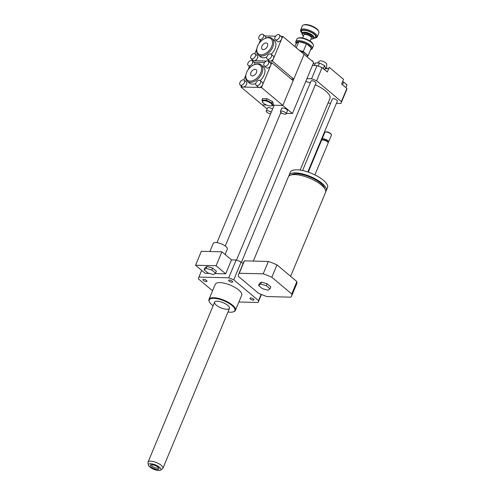<?xml version="1.0" encoding="UTF-8"?>
<svg xmlns="http://www.w3.org/2000/svg" width="495" height="495" viewBox="0 0 495 495"><rect width="100%" height="100%" fill="white"/><g stroke="black" fill="none" stroke-linecap="round" stroke-linejoin="round"><path stroke-width="0.74" d="M206.118 268.364L211.817 270.016L215.517 273.122L213.512 274.577L207.813 272.931L204.113 269.825L206.118 268.364L206.922 266.428L212.621 268.08L211.817 270.016M212.621 268.08L216.321 271.186L215.517 273.122M206.922 266.428L204.918 267.888L204.113 269.825M225.114 254.523L227.316 249.226A7.611 2.654 -157.4 0 0 225.751 246.436A7.611 2.654 -157.4 0 0 218.369 242.878A7.611 2.654 -157.4 0 0 213.271 243.379L209.88 251.516M221.89 251.819L216.086 265.759L195.544 265.246L201.347 251.305L221.89 251.819L231.499 259.887L225.695 273.828L216.086 265.759M209.521 273.426L205.153 273.314L195.544 265.246M225.695 273.828L214.917 273.556M201.675 270.394L198.897 277.07L228.727 277.819A32.218 11.23 22.6 0 1 233.745 279.799L258.551 300.632A32.218 11.23 22.6 0 1 258.242 302.154A32.218 11.23 22.6 0 1 258.087 302.476L238.918 301.993M231.499 259.887L236.146 260.005L228.727 277.819M253.329 261.088L288.35 176.944A20.14 7.017 22.6 0 1 294.933 174.599A20.14 7.017 22.6 0 1 316.126 181.411A20.14 7.017 22.6 0 1 325.537 192.425L290.615 276.315M291.611 174.846A18.346 6.398 22.6 0 1 296.709 173.788A18.346 6.398 22.6 0 1 314.393 179.091A18.346 6.398 22.6 0 1 324.732 188.632M288.87 176.164A20.14 7.017 22.6 0 1 289.061 175.242A20.14 7.017 22.6 0 1 295.639 172.891A20.14 7.017 22.6 0 1 316.831 179.704A20.14 7.017 22.6 0 1 326.242 190.724A20.14 7.017 22.6 0 1 325.729 191.503M289.061 175.242L290.348 172.142A20.14 7.017 22.6 0 1 296.932 169.797A20.14 7.017 22.6 0 1 318.124 176.61A20.14 7.017 22.6 0 1 327.535 187.624L326.242 190.724M308.292 172.13L321.515 140.363A3.583 1.25 22.6 0 1 321.929 140.036A3.583 1.25 22.6 0 1 322.684 139.949A3.583 1.25 22.6 0 1 328.067 142.591A3.583 1.25 22.6 0 1 328.123 143.117L314.9 174.883M321.929 140.036L322.715 139.776A2.908 1.015 22.6 0 1 323.328 139.701A2.908 1.015 22.6 0 1 327.696 141.848L328.067 142.591M322.171 139.955L322.059 139.732A3.583 1.25 22.6 0 1 321.998 139.2A3.583 1.25 22.6 0 1 323.167 138.786A3.583 1.25 22.6 0 1 326.935 139.998A3.583 1.25 22.6 0 1 328.606 141.954A3.583 1.25 22.6 0 1 328.191 142.282L327.956 142.362M321.998 139.2L324.819 132.425A3.583 1.25 22.6 0 1 325.234 132.097A3.583 1.25 22.6 0 1 325.988 132.01A3.583 1.25 22.6 0 1 331.372 134.652A3.583 1.25 22.6 0 1 331.427 135.178L328.606 141.954M325.234 132.097L325.76 131.924A3.131 1.089 22.6 0 1 326.415 131.843A3.131 1.089 22.6 0 1 331.124 134.157L331.372 134.652M260.593 284.043L266.298 285.695L269.992 288.802L267.993 290.256L262.288 288.604L258.588 285.497L260.593 284.043L261.397 282.107L267.102 283.759L266.298 285.695M267.102 283.759L270.802 286.865L269.992 288.802M261.397 282.107L259.399 283.561L258.588 285.497M271.829 277.268L291.747 293.993A28.642 9.98 22.6 0 1 291.536 296.22A28.642 9.98 22.6 0 1 290.955 297.167L267.003 296.567A28.642 9.98 22.6 0 1 258.365 293.158L238.448 276.433A28.642 9.98 22.6 0 1 238.658 274.205A28.642 9.98 22.6 0 1 239.24 273.259L263.192 273.859A28.642 9.98 22.6 0 1 271.829 277.268L276.99 264.875L296.907 281.606L291.747 293.993M296.907 281.606A28.642 9.98 22.6 0 1 296.697 283.827L291.536 296.22M238.658 274.205L243.812 261.812A28.642 9.98 22.6 0 1 244.4 260.865L239.24 273.259M244.4 260.865L268.352 261.465L263.192 273.859M268.352 261.465A28.642 9.98 22.6 0 1 276.99 264.875M342.503 84.744L343.629 82.034L342.577 81.731M345.894 87.59L347.02 84.88L343.629 82.034M314.375 65.544L315.464 62.921L319.541 63.02L324.516 65.538L325.413 67.951L324.664 69.764M323.254 68.576L324.516 65.538M318.279 66.058L319.541 63.02M336.396 103.319L340.944 103.436A32.218 11.23 -157.4 0 0 341.092 103.115L346.574 89.948A32.218 11.23 -157.4 0 0 346.884 88.426L341.63 84.008L343.561 79.361L329.268 67.357L327.337 72.004L322.078 67.592A32.218 11.23 -157.4 0 0 317.06 65.612L312.419 65.495M312.648 60.866A8.953 3.119 -157.4 0 0 312.586 61.454M313.428 63.063A8.953 3.119 -157.4 0 0 314.851 64.393M325.116 68.669A8.953 3.119 -157.4 0 0 328.996 68.019M312.45 61.343L312.673 60.805L311.788 60.78M328.006 103.108L330.641 103.177M341.092 103.115A32.218 11.23 -157.4 0 0 341.401 101.593L316.602 80.759A32.218 11.23 -157.4 0 0 311.584 78.779L306.937 78.662M311.584 78.779L317.06 65.612M325.073 67.029L326.156 68.756M326.613 68.762L326.712 64.208A4.028 1.405 -157.4 0 0 323.495 61.553A4.028 1.405 -157.4 0 0 319.343 61.139L317.573 62.97M206.291 281.587A2.203 0.767 22.6 0 1 203.977 280.844A2.203 0.767 22.6 0 1 202.944 279.638A2.203 0.767 22.6 0 1 205.27 279.774A2.203 0.767 22.6 0 1 207.009 281.327A2.203 0.767 22.6 0 1 206.291 281.587M250.699 297.959A2.203 0.767 22.6 0 1 253.013 298.702A2.203 0.767 22.6 0 1 254.04 299.908A2.203 0.767 22.6 0 1 251.714 299.772A2.203 0.767 22.6 0 1 249.981 298.213A2.203 0.767 22.6 0 1 250.699 297.959M229.08 281.086A2.203 0.767 22.6 0 1 228.628 280.281A2.203 0.767 22.6 0 1 230.955 280.418A2.203 0.767 22.6 0 1 232.687 281.971A2.203 0.767 22.6 0 1 231.215 282.119A2.203 0.767 22.6 0 1 229.08 281.086M307.822 171.969L337.343 101.054A2.685 0.934 -157.4 0 0 336.792 100.07A2.685 0.934 -157.4 0 0 334.187 98.808A2.685 0.934 -157.4 0 0 332.386 98.988L302.606 170.528M241.436 262.22L315.989 83.117A2.685 0.934 -157.4 0 0 315.439 82.133A2.685 0.934 -157.4 0 0 312.828 80.877A2.685 0.934 -157.4 0 0 311.033 81.056L236.492 260.129M300.131 170.082L329.936 98.468A20.14 7.017 -157.4 0 0 325.79 91.092A20.14 7.017 -157.4 0 0 315.296 84.787M310.291 82.838A20.14 7.017 -157.4 0 0 305.737 81.539M341.401 101.593L346.884 88.426M316.602 80.759L322.078 67.592M227.972 311.992A13.872 4.839 -157.4 0 0 230.324 312.209A13.872 4.839 -157.4 0 0 233.244 311.869L233.764 311.695A14.318 4.993 -157.4 0 0 235.428 310.377A14.318 4.993 -157.4 0 0 224.124 300.267A14.318 4.993 -157.4 0 0 208.989 299.37A14.318 4.993 -157.4 0 0 209.224 301.48L209.465 301.975A13.872 4.839 -157.4 0 0 213.097 305.799M208.989 299.37L215.276 284.266A14.318 4.993 22.6 0 1 230.41 285.163A14.318 4.993 22.6 0 1 241.715 295.274L235.428 310.377M233.244 311.869A13.872 4.839 -157.4 0 0 223.907 300.799A13.872 4.839 -157.4 0 0 209.465 301.975M226.852 309.295A8.056 2.809 -157.4 0 0 229.482 308.36A8.056 2.809 -157.4 0 0 223.127 302.668A8.056 2.809 -157.4 0 0 214.607 302.167A8.056 2.809 -157.4 0 0 218.375 306.572A8.056 2.809 -157.4 0 0 226.852 309.295M236.146 260.005A32.218 11.23 22.6 0 1 241.164 261.985L243.076 263.594M212.565 290.775L198.439 278.914A32.218 11.23 22.6 0 1 198.749 277.392A32.218 11.23 22.6 0 1 198.897 277.07M241.164 261.985L233.745 279.799M261.15 294.383L258.551 300.632M152.367 467.8A4.696 1.64 22.6 0 1 150.876 464.892A4.696 1.64 22.6 0 1 155.294 465.616A4.696 1.64 22.6 0 1 158.932 468.239A4.696 1.64 22.6 0 1 157.243 469.47A4.696 1.64 22.6 0 1 152.367 467.8M151.6 464.774A3.75 1.306 -157.4 0 0 151.55 464.867A3.75 1.306 -157.4 0 0 153.178 466.841A3.75 1.306 -157.4 0 0 158.468 467.744A3.75 1.306 -157.4 0 0 158.499 467.645M151.359 468.097A6.763 2.357 22.6 0 1 148.376 465.059A6.763 2.357 22.6 0 1 155.572 464.954A6.763 2.357 22.6 0 1 160.572 470.132A6.763 2.357 22.6 0 1 151.359 468.097M148.376 465.059L147.98 462.726A8.056 2.809 22.6 0 1 148.036 462.095A8.056 2.809 22.6 0 1 156.55 462.602A8.056 2.809 22.6 0 1 162.911 468.289A8.056 2.809 22.6 0 1 162.508 468.771L160.572 470.132M313.261 44.581L312.871 43.789A8.236 2.871 -157.4 0 0 306.504 39.192A8.236 2.871 -157.4 0 0 298.757 37.917L297.922 38.195A8.953 3.119 22.6 0 1 306.343 39.581A8.953 3.119 22.6 0 1 313.261 44.581A8.953 3.119 22.6 0 1 313.409 45.899L312.308 48.529A8.953 3.119 -157.4 0 0 306.993 43.015A8.953 3.119 -157.4 0 0 295.787 41.654A8.953 3.119 -157.4 0 0 295.93 42.972L296.202 43.486A8.236 2.871 22.6 0 1 298.838 41.586L296.208 43.498L294.902 46.604M295.787 41.654L296.882 39.018A8.953 3.119 22.6 0 1 297.922 38.195M310.712 49.543L311.275 49.358A8.953 3.119 -157.4 0 0 312.308 48.529M306.498 43.801A8.236 2.871 22.6 0 1 311.349 47.879L306.473 43.739L298.838 41.586M307.482 56.158L308.168 55.657L311.349 47.879M311.38 47.947A8.236 2.871 22.6 0 1 310.724 49.519M298.918 41.586A8.236 2.871 22.6 0 1 306.399 43.752M312.135 39.062L312.976 38.783A6.268 2.184 -157.4 0 0 313.7 38.208A6.268 2.184 -157.4 0 0 308.756 33.784A6.268 2.184 -157.4 0 0 302.129 33.388A6.268 2.184 -157.4 0 0 302.235 34.316L302.624 35.102A5.55 1.937 22.6 0 1 308.404 34.631A5.55 1.937 22.6 0 1 312.135 39.062A5.55 1.937 22.6 0 1 310.866 39.192M303.429 36.098A5.55 1.937 22.6 0 1 302.624 35.102M310.08 41.073L311.38 37.967A4.028 1.405 -157.4 0 0 308.199 35.12A4.028 1.405 -157.4 0 0 303.942 34.873L302.643 37.979M315.272 38.016L316.107 37.738A8.953 3.119 -157.4 0 0 317.147 36.915A8.953 3.119 -157.4 0 0 310.08 30.597A8.953 3.119 -157.4 0 0 300.62 30.034A8.953 3.119 -157.4 0 0 300.768 31.352L301.158 32.144A8.236 2.871 22.6 0 1 309.728 31.445A8.236 2.871 22.6 0 1 315.272 38.016A8.236 2.871 22.6 0 1 313.694 38.22L313.929 37.663A6.268 2.184 -157.4 0 0 308.979 33.239A6.268 2.184 -157.4 0 0 302.358 32.849L302.129 33.388M302.123 33.406A8.236 2.871 22.6 0 1 301.158 32.144M300.62 30.034L302.358 25.851A8.953 3.119 22.6 0 1 303.398 25.028A8.953 3.119 22.6 0 1 311.825 26.414A8.953 3.119 22.6 0 1 318.743 31.414A8.953 3.119 22.6 0 1 318.885 32.732L317.147 36.915M318.743 31.414L318.347 30.622A8.236 2.871 -157.4 0 0 311.986 26.025A8.236 2.871 -157.4 0 0 304.233 24.75L303.398 25.028M308.168 55.657L303.237 51.517L299.444 50.416A7.159 2.494 22.6 0 1 305.7 53.584A7.159 2.494 22.6 0 1 307.061 55.155L307.302 55.644A7.611 2.654 22.6 0 1 307.426 56.764L307.321 57.03M303.237 51.517L306.473 43.739M296.282 47.761L298.869 41.543M266.929 56.56A3.131 1.968 -50 0 0 267.158 59.016A3.131 1.968 -50 0 0 270.678 57.878A3.131 1.968 -50 0 0 271.192 54.215A3.131 1.968 -50 0 0 266.929 56.56M271.192 54.215L273.327 56.009A3.131 1.968 130 0 1 273.556 58.466A3.131 1.968 130 0 1 270.183 61.12A3.131 1.968 130 0 1 269.299 60.805L267.158 59.016M258.941 36.797A3.131 1.968 -50 0 0 259.17 39.247A3.131 1.968 -50 0 0 262.69 38.115A3.131 1.968 -50 0 0 263.198 34.452A3.131 1.968 -50 0 0 258.941 36.797M263.198 34.452L265.332 36.246A3.131 1.968 130 0 1 265.765 38.09M279.248 34.854A3.131 1.968 130 0 1 279.483 37.311A3.131 1.968 130 0 1 275.22 39.65A3.131 1.968 130 0 1 274.991 37.199A3.131 1.968 130 0 1 279.248 34.854L281.383 36.649A3.131 1.968 130 0 1 281.618 39.105L272.429 61.176L268.123 61.064M281.03 36.352L282.744 36.395L281.618 39.105A3.131 1.968 130 0 1 277.355 41.444L275.22 39.65M264.98 35.949L275.554 36.209M254.82 53.615L256.719 49.048M259.052 43.449L260.376 40.262M255.142 53.813L257.276 55.607A3.131 1.968 130 0 1 257.19 58.682A3.131 1.968 130 0 1 254.133 60.718A3.131 1.968 130 0 1 253.248 60.402L251.113 58.614A3.131 1.968 130 0 1 250.878 56.158A3.131 1.968 130 0 1 255.142 53.813A3.131 1.968 130 0 1 254.628 57.476A3.131 1.968 130 0 1 251.113 58.614M266.539 61.027L252.073 60.662M264.596 38.616A9.844 6.175 130 0 1 271.706 46.462A9.844 6.175 130 0 1 261.713 54.79A9.844 6.175 130 0 1 257.084 47.557A9.844 6.175 130 0 1 264.596 38.616L265.122 38.369A10.742 6.738 130 0 1 272.089 38.511L274.224 40.299A10.742 6.738 130 0 1 275.022 48.72A10.742 6.738 130 0 1 271.198 54.221M266.731 57.173A10.742 6.738 130 0 1 260.407 56.752L258.272 54.957A10.742 6.738 130 0 1 256.93 48.12L257.084 47.557M251.918 60.588L252.314 59.623M261.898 46.214A3.836 2.407 130 0 1 267.114 43.35A3.836 2.407 130 0 1 266.489 47.829A3.836 2.407 130 0 1 262.183 49.222A3.836 2.407 130 0 1 261.898 46.214M272.089 38.511A10.742 6.738 130 0 1 272.881 46.926A10.742 6.738 130 0 1 258.272 54.957M291.215 79.045L293.783 79.107L272.429 61.176M293.783 79.107L304.097 54.326L282.744 36.395M262.95 102.737L261.973 100.101L266.421 100.213L271.848 102.96L272.825 105.596L270.517 105.955M263.42 103.214A5.278 1.838 -157.4 0 0 270.48 105.955A5.278 1.838 -157.4 0 0 271.068 103.467A5.278 1.838 -157.4 0 0 264.373 100.683A5.278 1.838 -157.4 0 0 263.024 102.849A5.278 1.838 -157.4 0 0 263.42 103.214M266.421 100.213L267.034 98.74L262.585 98.629L261.973 100.101M267.034 98.74L272.46 101.487L271.848 102.96M272.46 101.487L273.438 104.117L272.825 105.596M252.469 63.236A3.131 1.968 -50 0 0 252.24 60.786A3.131 1.968 -50 0 0 248.719 61.918A3.131 1.968 -50 0 0 248.212 65.581A3.131 1.968 -50 0 0 252.469 63.236M252.24 60.786L254.374 62.58A3.131 1.968 130 0 1 254.801 64.424M260.463 83.005A3.131 1.968 -50 0 0 260.228 80.549A3.131 1.968 -50 0 0 256.707 81.681A3.131 1.968 -50 0 0 256.2 85.344A3.131 1.968 -50 0 0 260.463 83.005M260.228 80.549L262.362 82.343A3.131 1.968 130 0 1 262.597 84.8A3.131 1.968 130 0 1 259.219 87.454A3.131 1.968 130 0 1 258.334 87.139L256.2 85.344M268.29 61.188A3.131 1.968 130 0 1 268.519 63.645A3.131 1.968 130 0 1 264.262 65.984A3.131 1.968 130 0 1 264.769 62.321A3.131 1.968 130 0 1 268.29 61.188L270.425 62.983A3.131 1.968 130 0 1 270.654 65.433L261.471 87.51L243.169 87.046A3.131 1.968 130 0 1 242.284 86.736L240.149 84.942A3.131 1.968 130 0 1 239.92 82.486A3.131 1.968 130 0 1 244.177 80.147A3.131 1.968 130 0 1 244.412 82.603A3.131 1.968 130 0 1 240.149 84.942M243.856 79.949L245.761 75.382M248.088 69.783L249.418 66.596M244.177 80.147L246.312 81.941A3.131 1.968 130 0 1 246.225 85.016A3.131 1.968 130 0 1 243.169 87.046L240.923 86.99L241.356 85.957M270.066 62.679L271.786 62.723L270.654 65.433A3.131 1.968 130 0 1 266.397 67.778L264.262 65.984M254.015 62.277L264.596 62.543M253.632 64.95A9.844 6.175 130 0 1 261.552 69.69A9.844 6.175 130 0 1 252.159 80.871A9.844 6.175 130 0 1 246.126 73.891A9.844 6.175 130 0 1 246.621 72.437A9.844 6.175 130 0 1 253.632 64.95L254.164 64.703A10.742 6.738 130 0 1 261.125 64.839L263.26 66.633A10.742 6.738 130 0 1 260.234 80.555M255.773 83.5A10.742 6.738 130 0 1 249.449 83.086L247.314 81.291A10.742 6.738 130 0 1 245.972 74.454L246.126 73.891M256.435 72.685A3.836 2.407 130 0 1 251.219 75.549A3.836 2.407 130 0 1 251.844 71.07A3.836 2.407 130 0 1 256.15 69.684A3.836 2.407 130 0 1 256.435 72.685M261.125 64.839A10.742 6.738 130 0 1 259.38 77.399A10.742 6.738 130 0 1 247.314 81.291M286.376 113.361L292.434 113.51L313.706 62.395L304.097 54.326L282.824 105.441L272.993 105.194L282.824 105.441L293.139 80.66L271.786 62.723M292.434 113.51L261.471 87.51M267.133 109.005L262.276 104.928L266.558 105.033L262.276 104.928L240.923 86.99M270.598 113.807A3.131 1.089 22.6 0 1 266.916 112.217A3.131 1.089 22.6 0 1 266.273 111.072A3.131 1.089 22.6 0 1 268.265 110.837A3.131 1.089 22.6 0 1 271.26 112.21M266.273 111.072L267.56 107.972A3.131 1.089 22.6 0 1 269.552 107.743A3.131 1.089 22.6 0 1 272.553 109.11M281.042 112.569A3.131 1.089 22.6 0 1 280.393 111.425A3.131 1.089 22.6 0 1 283.709 111.623A3.131 1.089 22.6 0 1 286.178 113.831A3.131 1.089 22.6 0 1 284.081 114.042A3.131 1.089 22.6 0 1 281.042 112.569M280.393 111.425L281.686 108.325A3.131 1.089 22.6 0 1 284.996 108.523A3.131 1.089 22.6 0 1 287.471 110.732L286.178 113.831M299.958 50.843A7.611 2.654 22.6 0 1 305.861 53.98A7.611 2.654 22.6 0 1 307.302 55.644M280.541 113.213L282.057 113.25M313.83 37.892A7.611 2.654 -157.4 0 0 314.047 34.198A7.611 2.654 -157.4 0 0 304.734 30.325A7.611 2.654 -157.4 0 0 302.266 33.078M225.25 246.04L280.869 112.421M216.983 242.6L274.168 105.225M201.663 270.381L198.749 277.392M261.428 294.5L258.242 302.154M162.911 468.289L229.482 308.36M148.036 462.095L214.607 302.167M259.17 39.247L261.304 41.042M248.212 65.581L250.346 67.376"/></g></svg>
